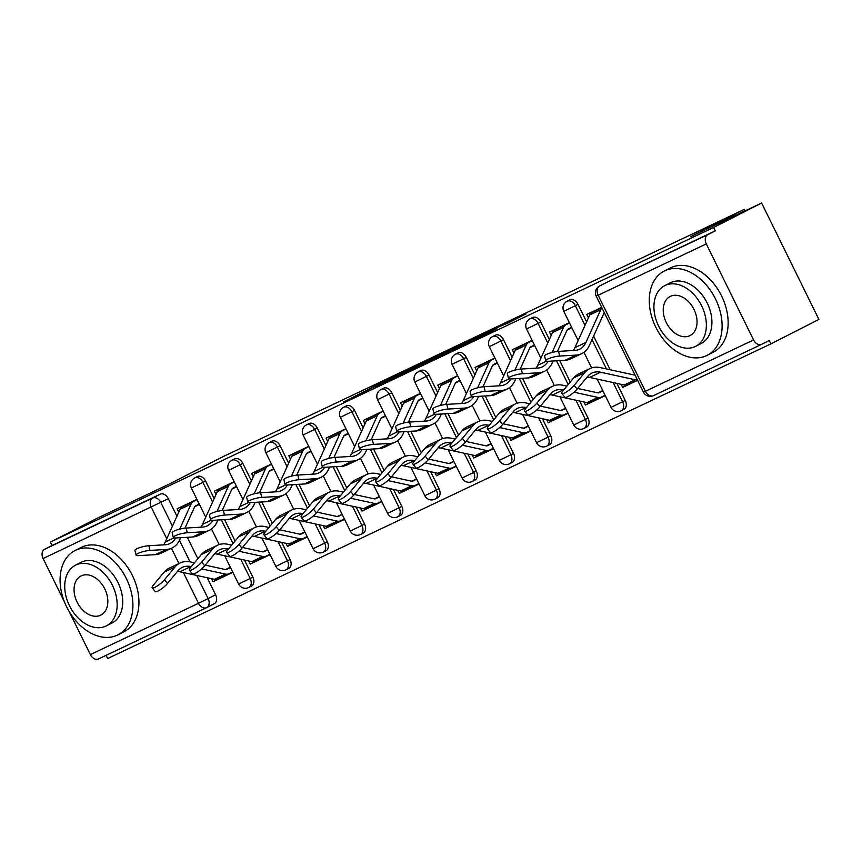 <?xml version="1.0" encoding="UTF-8"?>
<svg xmlns="http://www.w3.org/2000/svg" width="862" height="862" viewBox="0 0 862 862"><rect width="100%" height="100%" fill="white"/><g stroke="black" fill="none" stroke-linecap="round" stroke-linejoin="round"><path stroke-width="1.29" d="M416.745 365.768L387.146 379.84L343.529 402.069L416.745 365.768M508.386 322.819L526.046 313.887L497.428 327.431L449.091 351.987L482.418 336.115L496.9 328.67L458.002 347.601L498.387 327.107L508.386 322.819M50.395 542.101L98.419 517.653L169.555 483.905L223.366 456.504L744.283 209.38L690.473 236.77L761.62 203.023L713.596 227.471L50.395 542.101L52.065 545.495L44.587 549.299L152.736 497.999A7.564 5.28 63 0 1 160.849 502.524L172.454 526.111M452.173 348.981L419.837 364.324L376.22 386.564L409.547 370.692L452.173 348.981M460.987 344.725L489.605 331.17L445.988 353.398L428.479 361.771L447.744 351.911L438.93 356.071L412.241 369.475L461.051 344.843M761.62 203.023L818.9 319.436L770.876 343.884L107.675 658.514L106.112 655.336M713.596 227.471L715.266 230.865L707.788 234.669A7.564 5.409 64.6 0 0 706.301 243.914L753.56 339.962A7.564 5.409 64.6 0 0 761.631 344.347A7.564 5.409 64.6 0 0 761.728 344.294L769.216 340.49L770.876 343.884M52.065 545.495L160.213 494.185A7.564 5.28 63 0 1 168.327 498.71L176.936 516.219M187.313 537.306L197.851 558.705M207.203 577.723L215.586 594.758L208.108 598.573A7.564 5.28 63 0 1 206.772 607.581A7.564 5.28 63 0 1 206.675 607.624A7.564 5.409 64.6 0 1 206.578 607.667A7.564 7.564 0 0 0 206.772 607.581L214.25 603.766A7.564 5.28 -117 0 0 215.586 594.758M206.481 607.721L98.527 658.934A7.564 5.409 -115.4 0 1 98.43 658.977A7.564 5.409 -115.4 0 1 90.359 654.603L69.1 611.395M64.564 602.161L43.1 558.544A7.564 5.409 -115.4 0 1 44.587 549.299M234.184 481.696L214.347 491.114L216.017 494.497M248.741 560.99L250.26 564.082L262.263 557.973M271.433 464.036L251.596 473.443L253.256 476.826M285.979 543.319L287.499 546.411L299.513 540.302M308.671 446.365L288.835 455.772L290.505 459.155M323.218 525.648L324.748 528.74L336.751 522.631M345.921 428.694L326.084 438.101L327.743 441.495M360.467 507.987L361.986 511.08L373.989 504.96M383.159 411.023L363.322 420.44L364.982 423.824M397.705 490.316L399.225 493.409L411.239 487.299M420.397 393.363L400.561 402.769L402.231 406.153M434.944 472.645L436.474 475.738L448.477 469.628M457.647 375.692L437.81 385.098L439.469 388.482M472.193 454.974L473.712 458.067L485.726 451.957M494.885 358.021L475.048 367.427L476.718 370.822M509.431 437.314L510.95 440.407L522.965 434.286M532.123 340.35L512.287 349.767L513.957 353.151M546.68 419.643L548.2 422.736L560.203 416.626M569.373 322.69L549.536 332.096L551.195 335.48M583.919 401.972L585.438 405.065L597.452 398.955M601.719 307.335L586.774 314.425L588.444 317.809M621.157 384.301L622.687 387.394L634.691 381.284M577.993 304.361L575.342 305.708A7.564 5.28 63 0 0 567.131 301.237L569.782 299.879A7.564 5.28 -117 0 1 577.993 304.361L586.602 321.86M593.606 336.083L610.177 369.755M616.869 383.374L625.252 400.41L622.601 401.757A7.564 5.28 63 0 1 621.265 410.765A7.564 5.28 63 0 1 621.168 410.818M540.754 322.032L538.093 323.379A7.564 5.28 63 0 0 529.893 318.908L532.544 317.55A7.564 5.28 -117 0 1 540.754 322.032L549.363 339.531M559.74 360.618L570.267 382.017M579.63 401.035L588.013 418.081L585.363 419.428A7.564 5.28 63 0 1 584.016 428.436A7.564 5.28 63 0 1 583.93 428.479M503.505 339.693L500.854 341.05A7.564 5.28 63 0 0 492.644 336.568L495.305 335.221A7.564 5.28 -117 0 1 503.505 339.693L512.125 357.202M522.501 378.289L533.028 399.688M542.392 418.706L550.775 435.752L548.113 437.099A7.564 5.28 63 0 1 546.777 446.107A7.564 5.28 63 0 1 546.68 446.15M466.267 357.364L463.616 358.721A7.564 5.28 63 0 0 455.405 354.239L458.056 352.892A7.564 5.28 -117 0 1 466.267 357.364L474.876 374.873M485.252 395.96L495.79 417.359M505.143 436.377L513.526 453.412L510.875 454.77A7.564 5.28 63 0 1 509.528 463.778A7.564 5.28 63 0 1 509.442 463.821M429.028 375.035L426.367 376.382A7.564 5.28 63 0 0 418.167 371.91L420.818 370.552A7.564 5.28 -117 0 1 429.028 375.035L437.637 392.533M448.014 413.62L458.541 435.019M467.904 454.048L476.287 471.083L473.637 472.43A7.564 5.28 63 0 1 472.29 481.438A7.564 5.28 63 0 1 472.193 481.492M391.779 392.706L389.128 394.053A7.564 5.28 63 0 0 380.918 389.581L383.579 388.223A7.564 5.28 -117 0 1 391.779 392.706L400.399 410.204M410.775 431.291L421.302 452.69M430.655 471.708L439.049 488.754L436.387 490.101A7.564 5.28 63 0 1 435.051 499.109A7.564 5.28 63 0 1 434.954 499.152M354.541 410.366L351.89 411.724A7.564 5.28 63 0 0 343.679 407.241L346.33 405.894A7.564 5.28 -117 0 1 354.541 410.366L363.15 427.875M373.526 448.962L384.053 470.361M393.417 489.379L401.8 506.425L399.149 507.772A7.564 5.28 63 0 1 397.802 516.78A7.564 5.28 63 0 1 397.716 516.823M317.302 428.037L314.641 429.395A7.564 5.28 63 0 0 306.441 424.912L309.092 423.565A7.564 5.28 -117 0 1 317.302 428.037L325.911 445.546M336.288 466.633L346.815 488.032M356.178 507.05L364.561 524.085L361.911 525.443A7.564 5.28 63 0 1 360.564 534.451A7.564 5.28 63 0 1 360.467 534.494M280.053 445.708L277.402 447.055A7.564 5.28 63 0 0 269.192 442.583L271.842 441.225A7.564 5.28 -117 0 1 280.053 445.708L288.662 463.206M299.039 484.293L309.577 505.692M318.929 524.721L327.312 541.756L324.662 543.103A7.564 5.28 63 0 1 323.325 552.111A7.564 5.28 63 0 1 323.228 552.165M242.815 463.379L240.153 464.726A7.564 5.28 63 0 0 231.953 460.254L234.604 458.896A7.564 5.28 -117 0 1 242.815 463.379L251.424 480.877M261.8 501.964L272.327 523.363M281.691 542.381L290.074 559.427L287.423 560.774A7.564 5.28 63 0 1 286.076 569.782A7.564 5.28 63 0 1 285.99 569.825M205.565 481.039L202.915 482.397A7.564 5.28 63 0 0 194.704 477.914L197.366 476.567A7.564 5.28 -117 0 1 205.565 481.039L214.185 498.548M224.562 519.635L235.089 541.034M244.452 560.052L252.835 577.098L250.174 578.445A7.564 5.28 63 0 1 248.838 587.453A7.564 5.28 63 0 1 248.741 587.496M744.283 209.38L745.027 210.888M196.945 499.367L177.109 508.774L178.779 512.168M211.492 578.661L213.011 581.753L225.025 575.633M622.687 387.394L637.621 380.304M213.011 581.753L232.848 572.336M250.26 564.082L270.097 554.675M287.499 546.411L307.335 537.004M324.748 528.74L344.584 519.333M361.986 511.08L381.823 501.662M399.225 493.409L419.061 484.002M436.474 475.738L456.31 466.331M473.712 458.067L493.549 448.66M510.95 440.407L530.787 430.989M548.2 422.736L568.036 413.329M585.438 405.065L605.275 395.658M230.348 567.25L225.521 569.545M194.726 506.705L199.456 504.464M623.819 409.461A7.564 5.28 -117 0 0 623.916 409.418A7.564 5.28 -117 0 0 625.252 400.41M586.58 427.132A7.564 5.28 -117 0 0 586.677 427.089A7.564 5.28 -117 0 0 588.013 418.081M549.342 444.803A7.564 5.28 -117 0 0 549.428 444.76A7.564 5.28 -117 0 0 550.775 435.752M512.093 462.474A7.564 5.28 -117 0 0 512.19 462.42A7.564 5.28 -117 0 0 513.526 453.412M474.854 480.134A7.564 5.28 -117 0 0 474.94 480.091A7.564 5.28 -117 0 0 476.287 471.083M437.605 497.805A7.564 5.28 -117 0 0 437.702 497.762A7.564 5.28 -117 0 0 439.049 488.754M400.367 515.476A7.564 5.28 -117 0 0 400.464 515.433A7.564 5.28 -117 0 0 401.8 506.425M363.128 533.147A7.564 5.28 -117 0 0 363.214 533.093A7.564 5.28 -117 0 0 364.561 524.085M325.879 550.807A7.564 5.28 -117 0 0 325.976 550.764A7.564 5.28 -117 0 0 327.312 541.756M288.641 568.478A7.564 5.28 -117 0 0 288.738 568.435A7.564 5.28 -117 0 0 290.074 559.427M251.402 586.149A7.564 5.28 -117 0 0 251.488 586.106A7.564 5.28 -117 0 0 252.835 577.098M715.266 230.865L607.117 282.165A7.564 5.28 -117 0 0 607.031 282.219A7.564 5.28 -117 0 0 606.934 282.262M206.858 607.527L214.153 603.82A7.564 5.28 -117 0 0 214.25 603.766M231.975 489.034L236.694 486.793M267.586 549.579L262.759 551.874M269.213 471.363L273.933 469.122M304.836 531.908L299.998 534.203M306.452 453.692L311.182 451.451M342.074 514.248L337.247 516.532M343.701 436.032L348.42 433.791M379.312 496.577L374.485 498.872M380.939 418.361L385.659 416.12M416.561 478.906L411.724 481.201M418.178 400.69L422.908 398.449M453.8 461.235L448.973 463.53M455.427 383.019L460.146 380.778M491.049 443.574L486.211 445.859M492.665 365.359L497.396 363.117M528.287 425.903L523.46 428.198M529.914 347.688L534.634 345.447M565.526 408.232L560.699 410.527M567.153 330.017L571.872 327.775M602.775 390.561L597.937 392.856M423.813 362.471L382.405 383.515L423.813 362.471M464.693 343.302L441.279 354.81L464.92 343.766M191.267 566.646L190.879 566.56A23.457 16.787 64.6 0 0 182.291 567.401A23.457 16.787 64.6 0 0 178.014 570.763L167.465 583.499A8.706 1.918 141.2 0 1 160.364 589.662A8.706 1.918 141.2 0 1 155.192 591.558L152.186 587.819A8.706 1.918 -38.8 0 0 157.358 585.923A8.706 1.918 -38.8 0 0 164.459 579.76L175.008 567.024A28.371 20.3 -115.4 0 1 180.19 562.951A28.371 20.3 -115.4 0 1 190.577 561.949L194.456 562.789M180.19 562.951L169.211 568.166A28.371 20.3 -115.4 0 0 164.028 572.239L153.479 584.975A8.706 1.918 -38.8 0 0 152.186 587.819M225.661 569.556L227.999 568.36M205.275 565.149L225.187 569.491A4.536 3.243 64.6 0 0 226.857 569.329A4.536 3.243 64.6 0 0 226.911 569.297L230.466 567.487M232.632 571.905L229.087 573.704A9.46 6.767 -115.4 0 1 228.958 573.769A9.46 6.767 -115.4 0 1 225.499 574.103L201.643 568.909M228.839 573.823L218.097 578.919A9.46 6.767 -115.4 0 1 217.978 578.984A9.46 6.767 -115.4 0 1 214.519 579.318L179.899 571.775A23.457 16.787 64.6 0 0 177.453 571.441M136.067 555.063L134.925 550.376A8.706 1.692 -13.7 0 1 139.655 547.639A8.706 1.692 -13.7 0 1 148.867 545.721L150.01 550.409A8.706 1.692 166.3 0 0 140.797 552.327A8.706 1.692 166.3 0 0 136.067 555.063A8.706 1.692 166.3 0 0 139.03 555.613L155.375 554.665A28.371 20.3 64.6 0 0 160.968 553.253L171.947 548.038A28.371 20.3 64.6 0 0 179.695 539.817L180.654 537.694M184.974 528.147L194.5 507.115A4.536 3.243 -115.4 0 1 195.685 505.832L199.23 504.022M194.596 500.477L182.528 506.63A9.46 6.767 64.6 0 0 180.072 509.313L165.256 542.015A23.457 16.787 -115.4 0 1 163.597 544.859M197.064 499.604L193.508 501.415A9.46 6.767 64.6 0 0 191.052 504.098L179.705 529.139M175.654 537.974A23.457 16.787 -115.4 0 1 169.836 543.599A23.457 16.787 -115.4 0 1 165.224 544.762L148.867 545.721M150.01 550.409L166.366 549.45A28.371 20.3 64.6 0 0 171.947 548.038M228.505 548.975L228.128 548.889A23.457 16.787 64.6 0 0 219.541 549.73A23.457 16.787 64.6 0 0 215.252 553.092L204.703 565.838A8.706 1.918 141.2 0 1 197.603 571.991A8.706 1.918 141.2 0 1 192.431 573.887L189.424 570.148A8.706 1.918 -38.8 0 0 194.596 568.252A8.706 1.918 -38.8 0 0 201.697 562.099L212.257 549.353A28.371 20.3 -115.4 0 1 217.429 545.29A28.371 20.3 -115.4 0 1 227.816 544.278L231.706 545.118M217.429 545.29L206.449 550.495A28.371 20.3 -115.4 0 0 201.266 554.568L190.717 567.304A8.706 1.918 -38.8 0 0 189.424 570.148M262.91 551.885L265.237 550.689M242.513 547.478L262.436 551.82A4.536 3.243 64.6 0 0 264.095 551.658A4.536 3.243 64.6 0 0 264.149 551.626L267.705 549.816M269.881 554.234L266.326 556.044A9.46 6.767 -115.4 0 1 266.207 556.098A9.46 6.767 -115.4 0 1 262.738 556.443L238.893 551.238M266.078 556.152L255.346 561.248A9.46 6.767 -115.4 0 1 255.217 561.313A9.46 6.767 -115.4 0 1 251.758 561.647L217.149 554.104A23.457 16.787 64.6 0 0 214.692 553.77M265.755 531.304L265.367 531.229A23.457 16.787 64.6 0 0 256.779 532.059A23.457 16.787 64.6 0 0 252.501 535.431L241.953 548.167A8.706 1.918 141.2 0 1 234.852 554.331A8.706 1.918 141.2 0 1 229.68 556.227L226.674 552.488A8.706 1.918 -38.8 0 0 231.846 550.592A8.706 1.918 -38.8 0 0 238.946 544.428L249.495 531.692A28.371 20.3 -115.4 0 1 254.678 527.619A28.371 20.3 -115.4 0 1 265.065 526.607L268.944 527.458M254.678 527.619L243.687 532.835A28.371 20.3 -115.4 0 0 238.515 536.897L227.956 549.633A8.706 1.918 -38.8 0 0 226.674 552.488M300.148 534.214L302.487 533.028M279.762 529.807L299.674 534.149A4.536 3.243 64.6 0 0 301.334 533.987A4.536 3.243 64.6 0 0 301.398 533.955L304.954 532.156M307.12 536.563L303.564 538.373A9.46 6.767 -115.4 0 1 303.446 538.427A9.46 6.767 -115.4 0 1 299.987 538.772L276.131 533.567M303.327 538.491L292.584 543.577A9.46 6.767 -115.4 0 1 292.466 543.642A9.46 6.767 -115.4 0 1 288.996 543.976L254.387 536.433A23.457 16.787 64.6 0 0 251.941 536.099M173.305 537.403L172.174 532.716A8.706 1.692 -13.7 0 1 176.893 529.968A8.706 1.692 -13.7 0 1 186.117 528.05L187.259 532.738A8.706 1.692 166.3 0 0 178.035 534.655A8.706 1.692 166.3 0 0 173.305 537.403A8.706 1.692 166.3 0 0 176.268 537.953L192.625 536.994A28.371 20.3 64.6 0 0 198.206 535.582L209.186 530.378A28.371 20.3 64.6 0 0 216.933 522.156L217.892 520.023M222.213 510.476L231.738 489.444A4.536 3.243 -115.4 0 1 232.923 488.161L236.479 486.351M231.835 482.817L219.767 488.959A9.46 6.767 64.6 0 0 217.31 491.642L202.505 524.344A23.457 16.787 -115.4 0 1 200.835 527.188M234.302 481.944L230.757 483.744A9.46 6.767 64.6 0 0 228.29 486.427L216.955 511.478M212.892 520.303A23.457 16.787 -115.4 0 1 207.074 525.928A23.457 16.787 -115.4 0 1 202.462 527.091L186.117 528.05M187.259 532.738L203.604 531.779A28.371 20.3 64.6 0 0 209.186 530.378M210.554 519.732L209.412 515.045A8.706 1.692 -13.7 0 1 214.142 512.297A8.706 1.692 -13.7 0 1 223.355 510.379L224.497 515.067A8.706 1.692 166.3 0 0 215.274 516.984A8.706 1.692 166.3 0 0 210.554 519.732A8.706 1.692 166.3 0 0 213.517 520.282L229.863 519.323A28.371 20.3 64.6 0 0 235.445 517.911L246.424 512.707A28.371 20.3 64.6 0 0 254.171 504.485L255.141 502.352M259.462 492.816L268.987 471.783A4.536 3.243 -115.4 0 1 270.162 470.49L273.717 468.68M269.084 465.146L257.016 471.288A9.46 6.767 64.6 0 0 254.549 473.971L239.744 506.673A23.457 16.787 -115.4 0 1 238.084 509.517M271.552 464.273L267.996 466.083A9.46 6.767 64.6 0 0 265.539 468.766L254.193 493.807M250.142 502.632A23.457 16.787 -115.4 0 1 244.323 508.257A23.457 16.787 -115.4 0 1 239.711 509.431L223.355 510.379M224.497 515.067L240.843 514.118A28.371 20.3 64.6 0 0 246.424 512.707M117.372 635.132A47.291 33.025 -117 0 0 117.954 634.841A47.291 33.025 -117 0 0 126.132 578.133A47.291 33.025 -117 0 0 75.619 550.279A47.291 33.025 -117 0 0 75.037 550.559A47.291 33.025 -117 0 0 66.859 607.279A47.291 33.025 -117 0 0 117.372 635.132M117.954 634.841L123.977 631.771A47.291 33.025 -117 0 0 132.166 575.062A47.291 33.025 -117 0 0 81.653 547.208A47.291 33.025 -117 0 0 81.071 547.489L75.037 550.559M75.5 565.192L81.05 562.358A34.049 23.78 63 0 1 81.47 562.153A34.049 23.78 63 0 1 117.835 582.216A34.049 23.78 63 0 1 111.941 623.043L106.392 625.866A34.049 23.78 -117 0 0 112.286 585.039A34.049 23.78 -117 0 0 75.921 564.987A34.049 23.78 -117 0 0 75.5 565.192A34.049 23.78 -117 0 0 69.606 606.018A34.049 23.78 -117 0 0 105.972 626.071A34.049 23.78 -117 0 0 106.392 625.866M81.265 575.848A21.938 15.322 -117 0 0 80.996 575.978A21.938 15.322 -117 0 0 77.192 602.29A21.938 15.322 -117 0 0 100.628 615.209A21.938 15.322 -117 0 0 100.897 615.08A21.938 15.322 -117 0 0 104.701 588.768A21.938 15.322 -117 0 0 81.265 575.848M706.571 355.607A47.291 33.025 -117 0 0 707.142 355.327A47.291 33.025 -117 0 0 715.331 298.608A47.291 33.025 -117 0 0 664.817 270.754A47.291 33.025 -117 0 0 664.236 271.045A47.291 33.025 -117 0 0 656.057 327.754A47.291 33.025 -117 0 0 706.571 355.607M707.142 355.327L713.176 352.256A47.291 33.025 -117 0 0 721.365 295.537A47.291 33.025 -117 0 0 670.851 267.683A47.291 33.025 -117 0 0 670.27 267.974L664.236 271.045M664.699 285.667L670.248 282.844A34.049 23.78 63 0 1 670.658 282.639A34.049 23.78 63 0 1 707.034 302.691A34.049 23.78 63 0 1 701.14 343.518L695.591 346.352A34.049 23.78 -117 0 0 701.474 305.514A34.049 23.78 -117 0 0 665.108 285.462A34.049 23.78 -117 0 0 664.699 285.667A34.049 23.78 -117 0 0 658.805 326.493A34.049 23.78 -117 0 0 695.171 346.556A34.049 23.78 -117 0 0 695.591 346.352M670.453 296.323A21.938 15.322 -117 0 0 670.183 296.453A21.938 15.322 -117 0 0 666.391 322.765A21.938 15.322 -117 0 0 689.826 335.695A21.938 15.322 -117 0 0 690.096 335.566A21.938 15.322 -117 0 0 693.888 309.242A21.938 15.322 -117 0 0 670.453 296.323M302.993 513.644L302.616 513.558A23.457 16.787 64.6 0 0 294.028 514.398A23.457 16.787 64.6 0 0 289.74 517.76L279.191 530.496A8.706 1.918 141.2 0 1 272.09 536.66A8.706 1.918 141.2 0 1 266.918 538.556L263.912 534.817A8.706 1.918 -38.8 0 0 269.084 532.921A8.706 1.918 -38.8 0 0 276.185 526.757L286.734 514.021A28.371 20.3 -115.4 0 1 291.916 509.948A28.371 20.3 -115.4 0 1 302.303 508.936L306.182 509.787M291.916 509.948L280.937 515.164A28.371 20.3 -115.4 0 0 275.754 519.226L265.205 531.973A8.706 1.918 -38.8 0 0 263.912 534.817M337.387 516.543L339.725 515.357M317 512.147L336.913 516.478A4.536 3.243 64.6 0 0 338.583 516.316A4.536 3.243 64.6 0 0 338.637 516.295L342.192 514.485M344.358 518.892L340.813 520.702A9.46 6.767 -115.4 0 1 340.684 520.767A9.46 6.767 -115.4 0 1 337.225 521.101L313.369 515.907M340.565 520.82L329.823 525.917A9.46 6.767 -115.4 0 1 329.704 525.971A9.46 6.767 -115.4 0 1 326.245 526.316L291.625 518.773A23.457 16.787 64.6 0 0 289.179 518.439M340.231 495.973L339.854 495.887A23.457 16.787 64.6 0 0 331.267 496.727A23.457 16.787 64.6 0 0 326.989 500.089L316.429 512.825A8.706 1.918 141.2 0 1 309.329 518.989A8.706 1.918 141.2 0 1 304.157 520.885L301.161 517.146A8.706 1.918 -38.8 0 0 306.322 515.25A8.706 1.918 -38.8 0 0 313.423 509.086L323.983 496.35A28.371 20.3 -115.4 0 1 329.155 492.277A28.371 20.3 -115.4 0 1 339.542 491.275L343.432 492.116M329.155 492.277L318.175 497.493A28.371 20.3 -115.4 0 0 312.992 501.565L302.443 514.302A8.706 1.918 -38.8 0 0 301.161 517.146M374.636 498.882L376.963 497.686M354.25 494.476L374.162 498.818A4.536 3.243 64.6 0 0 375.821 498.656A4.536 3.243 64.6 0 0 375.886 498.624L379.431 496.814M381.607 501.231L378.052 503.031A9.46 6.767 -115.4 0 1 377.933 503.096A9.46 6.767 -115.4 0 1 374.464 503.43L350.618 498.236M377.804 503.149L367.072 508.246A9.46 6.767 -115.4 0 1 366.953 508.311A9.46 6.767 -115.4 0 1 363.484 508.645L328.875 501.102A23.457 16.787 64.6 0 0 326.429 500.768M377.481 478.302L377.093 478.216A23.457 16.787 64.6 0 0 368.505 479.056A23.457 16.787 64.6 0 0 364.227 482.418L353.679 495.165A8.706 1.918 141.2 0 1 346.578 501.318A8.706 1.918 141.2 0 1 341.406 503.214L338.4 499.475A8.706 1.918 -38.8 0 0 343.572 497.579A8.706 1.918 -38.8 0 0 350.672 491.426L361.221 478.679A28.371 20.3 -115.4 0 1 366.404 474.617A28.371 20.3 -115.4 0 1 376.791 473.604L380.67 474.445M366.404 474.617L355.413 479.822A28.371 20.3 -115.4 0 0 350.241 483.894L339.693 496.631A8.706 1.918 -38.8 0 0 338.4 499.475M411.874 481.212L414.213 480.015M391.488 476.805L411.4 481.147A4.536 3.243 64.6 0 0 413.07 480.985A4.536 3.243 64.6 0 0 413.124 480.953L416.68 479.143M418.846 483.56L415.29 485.371A9.46 6.767 -115.4 0 1 415.172 485.425A9.46 6.767 -115.4 0 1 411.713 485.769L387.857 480.565M415.053 485.478L404.31 490.575A9.46 6.767 -115.4 0 1 404.192 490.64A9.46 6.767 -115.4 0 1 400.733 490.974L366.113 483.431A23.457 16.787 64.6 0 0 363.667 483.097M247.793 502.061L246.651 497.374A8.706 1.692 -13.7 0 1 251.381 494.626A8.706 1.692 -13.7 0 1 260.604 492.719L261.736 497.406A8.706 1.692 166.3 0 0 252.523 499.313A8.706 1.692 166.3 0 0 247.793 502.061A8.706 1.692 166.3 0 0 250.756 502.611L267.112 501.652A28.371 20.3 64.6 0 0 272.694 500.251L283.673 495.036A28.371 20.3 64.6 0 0 291.421 486.814L292.38 484.692M296.7 475.145L306.225 454.112A4.536 3.243 -115.4 0 1 307.411 452.819L310.966 451.02M306.322 447.475L294.254 453.617A9.46 6.767 64.6 0 0 291.798 456.3L276.982 489.002A23.457 16.787 -115.4 0 1 275.323 491.857M308.79 446.602L305.234 448.412A9.46 6.767 64.6 0 0 302.777 451.095L291.431 476.136M287.38 484.972A23.457 16.787 -115.4 0 1 281.562 490.597A23.457 16.787 -115.4 0 1 276.95 491.76L260.604 492.719M261.736 497.406L278.092 496.447A28.371 20.3 64.6 0 0 283.673 495.036M285.042 484.39L283.9 479.703A8.706 1.692 -13.7 0 1 288.619 476.966A8.706 1.692 -13.7 0 1 297.843 475.048L298.985 479.735A8.706 1.692 166.3 0 0 289.761 481.653A8.706 1.692 166.3 0 0 285.042 484.39A8.706 1.692 166.3 0 0 288.005 484.94L304.351 483.991A28.371 20.3 64.6 0 0 309.932 482.58L320.912 477.365A28.371 20.3 64.6 0 0 328.659 469.143L329.629 467.021M333.95 457.474L343.475 436.441A4.536 3.243 -115.4 0 1 344.649 435.159L348.205 433.349M343.572 429.804L331.493 435.957A9.46 6.767 64.6 0 0 329.036 438.639L314.231 471.342A23.457 16.787 -115.4 0 1 312.561 474.186M346.028 428.931L342.483 430.741A9.46 6.767 64.6 0 0 340.016 433.424L328.681 458.465M324.618 467.301A23.457 16.787 -115.4 0 1 318.811 472.926A23.457 16.787 -115.4 0 1 314.188 474.089L297.843 475.048M298.985 479.735L315.33 478.776A28.371 20.3 64.6 0 0 320.912 477.365M322.28 466.73L321.138 462.043A8.706 1.692 -13.7 0 1 325.868 459.295A8.706 1.692 -13.7 0 1 335.081 457.377L336.223 462.064A8.706 1.692 166.3 0 0 327.01 463.982A8.706 1.692 166.3 0 0 322.28 466.73A8.706 1.692 166.3 0 0 325.243 467.279L341.589 466.32A28.371 20.3 64.6 0 0 347.17 464.909L358.161 459.705A28.371 20.3 64.6 0 0 365.908 451.483L366.867 449.35M371.188 439.803L380.713 418.77A4.536 3.243 -115.4 0 1 381.898 417.488L385.443 415.678M380.81 412.144L368.742 418.285A9.46 6.767 64.6 0 0 366.275 420.968L351.47 453.671A23.457 16.787 -115.4 0 1 349.81 456.515M383.278 411.271L379.722 413.07A9.46 6.767 64.6 0 0 377.265 415.753L365.919 440.805M361.868 449.63A23.457 16.787 -115.4 0 1 356.049 455.255A23.457 16.787 -115.4 0 1 351.437 456.418L335.081 457.377M336.223 462.064L352.569 461.105A28.371 20.3 64.6 0 0 358.161 459.705M414.719 460.631L414.342 460.556A23.457 16.787 64.6 0 0 405.754 461.385A23.457 16.787 64.6 0 0 401.466 464.758L390.917 477.494A8.706 1.918 141.2 0 1 383.816 483.657A8.706 1.918 141.2 0 1 378.644 485.554L375.638 481.815A8.706 1.918 -38.8 0 0 380.81 479.918A8.706 1.918 -38.8 0 0 387.911 473.755L398.459 461.019A28.371 20.3 -115.4 0 1 403.642 456.946A28.371 20.3 -115.4 0 1 414.029 455.933L417.908 456.785M403.642 456.946L392.663 462.151A28.371 20.3 -115.4 0 0 387.48 466.223L376.931 478.96A8.706 1.918 -38.8 0 0 375.638 481.815M449.113 463.54L451.451 462.355M428.726 459.134L448.649 463.476A4.536 3.243 64.6 0 0 450.309 463.314A4.536 3.243 64.6 0 0 450.363 463.282L453.918 461.482M456.095 465.889L452.539 467.7A9.46 6.767 -115.4 0 1 452.421 467.754A9.46 6.767 -115.4 0 1 448.951 468.098L425.106 462.894M452.291 467.818L441.559 472.904A9.46 6.767 -115.4 0 1 441.43 472.969A9.46 6.767 -115.4 0 1 437.971 473.303L403.362 465.76A23.457 16.787 64.6 0 0 400.905 465.426M359.519 449.059L358.376 444.372A8.706 1.692 -13.7 0 1 363.107 441.624A8.706 1.692 -13.7 0 1 372.33 439.706L373.472 444.393A8.706 1.692 166.3 0 0 364.249 446.311A8.706 1.692 166.3 0 0 359.519 449.059A8.706 1.692 166.3 0 0 362.482 449.608L378.838 448.649A28.371 20.3 64.6 0 0 384.42 447.238L395.399 442.034A28.371 20.3 64.6 0 0 403.147 433.812L404.106 431.679M408.426 422.143L417.951 401.11A4.536 3.243 -115.4 0 1 419.137 399.817L422.692 398.007M418.048 394.473L405.98 400.614A9.46 6.767 64.6 0 0 403.524 403.297L388.708 436A23.457 16.787 -115.4 0 1 387.049 438.844M420.516 393.6L416.96 395.41A9.46 6.767 64.6 0 0 414.503 398.093L403.168 423.134M399.106 431.959A23.457 16.787 -115.4 0 1 393.287 437.584A23.457 16.787 -115.4 0 1 388.676 438.758L372.33 439.706M373.472 444.393L389.818 443.445A28.371 20.3 64.6 0 0 395.399 442.034M451.957 442.971L451.58 442.885A23.457 16.787 64.6 0 0 442.993 443.725A23.457 16.787 64.6 0 0 438.715 447.087L428.155 459.823A8.706 1.918 141.2 0 1 421.055 465.986A8.706 1.918 141.2 0 1 415.893 467.883L412.887 464.144A8.706 1.918 -38.8 0 0 418.048 462.247A8.706 1.918 -38.8 0 0 425.16 456.084L435.709 443.348A28.371 20.3 -115.4 0 1 440.881 439.275A28.371 20.3 -115.4 0 1 451.279 438.262L455.158 439.114M440.881 439.275L429.901 444.49A28.371 20.3 -115.4 0 0 424.729 448.552L414.169 461.299A8.706 1.918 -38.8 0 0 412.887 464.144M486.362 445.869L488.7 444.684M465.976 441.473L485.888 445.805A4.536 3.243 64.6 0 0 487.547 445.643A4.536 3.243 64.6 0 0 487.612 445.622L491.157 443.811M493.333 448.218L489.778 450.029A9.46 6.767 -115.4 0 1 489.659 450.093A9.46 6.767 -115.4 0 1 486.19 450.427L462.344 445.234M489.53 450.147L478.798 455.244A9.46 6.767 -115.4 0 1 478.679 455.298A9.46 6.767 -115.4 0 1 475.21 455.642L440.601 448.1A23.457 16.787 64.6 0 0 438.155 447.766M396.768 431.388L395.626 426.701A8.706 1.692 -13.7 0 1 400.356 423.953A8.706 1.692 -13.7 0 1 409.569 422.046L410.711 426.733A8.706 1.692 166.3 0 0 401.487 428.64A8.706 1.692 166.3 0 0 396.768 431.388A8.706 1.692 166.3 0 0 399.731 431.937L416.077 430.978A28.371 20.3 64.6 0 0 421.658 429.578L432.638 424.363A28.371 20.3 64.6 0 0 440.385 416.141L441.355 414.019M445.676 404.472L455.201 383.439A4.536 3.243 -115.4 0 1 456.375 382.146L459.931 380.347M455.298 376.802L443.23 382.943A9.46 6.767 64.6 0 0 440.762 385.626L425.957 418.329A23.457 16.787 -115.4 0 1 424.287 421.184M457.765 375.929L454.209 377.739A9.46 6.767 64.6 0 0 451.742 380.422L440.407 405.463M436.355 414.299A23.457 16.787 -115.4 0 1 430.537 419.923A23.457 16.787 -115.4 0 1 425.914 421.087L409.569 422.046M410.711 426.733L427.056 425.774A28.371 20.3 64.6 0 0 432.638 424.363M489.207 425.3L488.819 425.214A23.457 16.787 64.6 0 0 480.231 426.054A23.457 16.787 64.6 0 0 475.953 429.416L465.405 442.152A8.706 1.918 141.2 0 1 458.304 448.315A8.706 1.918 141.2 0 1 453.132 450.212L450.126 446.473A8.706 1.918 -38.8 0 0 455.298 444.577A8.706 1.918 -38.8 0 0 462.398 438.413L472.947 425.677A28.371 20.3 -115.4 0 1 478.13 421.604A28.371 20.3 -115.4 0 1 488.517 420.602L492.396 421.443M478.13 421.604L467.15 426.819A28.371 20.3 -115.4 0 0 461.967 430.892L451.419 443.628A8.706 1.918 -38.8 0 0 450.126 446.473M523.6 428.209L525.939 427.013M503.214 423.802L523.126 428.145A4.536 3.243 64.6 0 0 524.796 427.983A4.536 3.243 64.6 0 0 524.85 427.951L528.406 426.14M530.572 430.558L527.027 432.358A9.46 6.767 -115.4 0 1 526.897 432.422A9.46 6.767 -115.4 0 1 523.439 432.756L499.583 427.563M526.779 432.476L516.036 437.573A9.46 6.767 -115.4 0 1 515.918 437.637A9.46 6.767 -115.4 0 1 512.459 437.971L477.839 430.429A23.457 16.787 64.6 0 0 475.393 430.095M434.006 413.717L432.864 409.03A8.706 1.692 -13.7 0 1 437.594 406.293A8.706 1.692 -13.7 0 1 446.807 404.375L447.949 409.062A8.706 1.692 166.3 0 0 438.736 410.98A8.706 1.692 166.3 0 0 434.006 413.717A8.706 1.692 166.3 0 0 436.969 414.266L453.315 413.318A28.371 20.3 64.6 0 0 458.907 411.907L469.887 406.692A28.371 20.3 64.6 0 0 477.634 398.47L478.593 396.348M482.914 386.801L492.439 365.768A4.536 3.243 -115.4 0 1 493.624 364.486L497.169 362.676M492.536 359.131L480.468 365.283A9.46 6.767 64.6 0 0 478.011 367.966L463.196 400.668A23.457 16.787 -115.4 0 1 461.536 403.513M495.003 358.258L491.448 360.068A9.46 6.767 64.6 0 0 488.991 362.751L477.645 387.792M473.594 396.628A23.457 16.787 -115.4 0 1 467.775 402.252A23.457 16.787 -115.4 0 1 463.163 403.416L446.807 404.375M447.949 409.062L464.306 408.103A28.371 20.3 64.6 0 0 469.887 406.692M526.445 407.629L526.068 407.543A23.457 16.787 64.6 0 0 517.48 408.383A23.457 16.787 64.6 0 0 513.202 411.745L502.643 424.492A8.706 1.918 141.2 0 1 495.542 430.644A8.706 1.918 141.2 0 1 490.37 432.541L487.364 428.802A8.706 1.918 -38.8 0 0 492.536 426.905A8.706 1.918 -38.8 0 0 499.637 420.753L510.196 408.006A28.371 20.3 -115.4 0 1 515.368 403.944A28.371 20.3 -115.4 0 1 525.755 402.931L529.645 403.772M515.368 403.944L504.389 409.148A28.371 20.3 -115.4 0 0 499.206 413.221L488.657 425.957A8.706 1.918 -38.8 0 0 487.364 428.802M560.85 410.538L563.177 409.342M540.452 406.131L560.375 410.474A4.536 3.243 64.6 0 0 562.035 410.312A4.536 3.243 64.6 0 0 562.089 410.28L565.644 408.469M567.821 412.887L564.265 414.697A9.46 6.767 -115.4 0 1 564.147 414.751A9.46 6.767 -115.4 0 1 560.677 415.096L536.832 409.892M564.017 414.805L553.285 419.902A9.46 6.767 -115.4 0 1 553.156 419.966A9.46 6.767 -115.4 0 1 549.697 420.3L515.088 412.758A23.457 16.787 64.6 0 0 512.631 412.424M471.245 396.057L470.113 391.37A8.706 1.692 -13.7 0 1 474.833 388.622A8.706 1.692 -13.7 0 1 484.056 386.704L485.198 391.391A8.706 1.692 166.3 0 0 475.975 393.309A8.706 1.692 166.3 0 0 471.245 396.057A8.706 1.692 166.3 0 0 474.208 396.606L490.564 395.647A28.371 20.3 64.6 0 0 496.146 394.236L507.125 389.031A28.371 20.3 64.6 0 0 514.873 380.81L515.832 378.677M520.163 369.13L529.677 348.097A4.536 3.243 -115.4 0 1 530.863 346.815L534.418 345.005M529.774 341.471L517.706 347.612A9.46 6.767 64.6 0 0 515.25 350.295L500.445 382.997A23.457 16.787 -115.4 0 1 498.775 385.842M532.242 340.598L528.697 342.397A9.46 6.767 64.6 0 0 526.229 345.08L514.894 370.132M510.832 378.957A23.457 16.787 -115.4 0 1 505.013 384.581A23.457 16.787 -115.4 0 1 500.402 385.745L484.056 386.704M485.198 391.391L501.544 390.432A28.371 20.3 64.6 0 0 507.125 389.031M563.694 389.958L563.306 389.883A23.457 16.787 64.6 0 0 554.719 390.712A23.457 16.787 64.6 0 0 550.441 394.085L539.892 406.821A8.706 1.918 141.2 0 1 532.791 412.984A8.706 1.918 141.2 0 1 527.619 414.881L524.613 411.142A8.706 1.918 -38.8 0 0 529.785 409.245A8.706 1.918 -38.8 0 0 536.886 403.082L547.435 390.346A28.371 20.3 -115.4 0 1 552.617 386.273A28.371 20.3 -115.4 0 1 563.005 385.26L566.884 386.111M552.617 386.273L541.627 391.477A28.371 20.3 -115.4 0 0 536.455 395.55L525.895 408.286A8.706 1.918 -38.8 0 0 524.613 411.142M598.088 392.867L600.426 391.682M577.702 388.46L597.614 392.803A4.536 3.243 64.6 0 0 599.273 392.641A4.536 3.243 64.6 0 0 599.338 392.609L602.894 390.809M605.059 395.216L601.504 397.026A9.46 6.767 -115.4 0 1 601.385 397.08A9.46 6.767 -115.4 0 1 597.926 397.425L574.07 392.221M601.267 397.145L590.524 402.231A9.46 6.767 -115.4 0 1 590.405 402.295A9.46 6.767 -115.4 0 1 586.936 402.629L552.327 395.087A23.457 16.787 64.6 0 0 549.881 394.753M508.494 378.386L507.352 373.699A8.706 1.692 -13.7 0 1 512.082 370.951A8.706 1.692 -13.7 0 1 521.294 369.033L522.437 373.72A8.706 1.692 166.3 0 0 513.213 375.638A8.706 1.692 166.3 0 0 508.494 378.386A8.706 1.692 166.3 0 0 511.457 378.935L527.803 377.976A28.371 20.3 64.6 0 0 533.384 376.565L544.364 371.36A28.371 20.3 64.6 0 0 552.111 363.139L553.081 361.006M557.402 351.47L566.927 330.437A4.536 3.243 -115.4 0 1 568.101 329.144L571.657 327.334M567.024 323.8L554.956 329.941A9.46 6.767 64.6 0 0 552.488 332.624L537.683 365.326A23.457 16.787 -115.4 0 1 536.024 368.171M569.491 322.927L565.935 324.737A9.46 6.767 64.6 0 0 563.479 327.409L552.133 352.461M548.081 361.286A23.457 16.787 -115.4 0 1 542.263 366.91A23.457 16.787 -115.4 0 1 537.651 368.085L521.294 369.033M522.437 373.72L538.782 372.772A28.371 20.3 64.6 0 0 544.364 371.36M637.384 379.819A9.46 6.767 -115.4 0 1 635.165 379.754L600.555 372.212A23.457 16.787 64.6 0 0 591.968 373.052A23.457 16.787 64.6 0 0 587.679 376.414L577.131 389.15A8.706 1.918 141.2 0 1 570.03 395.313A8.706 1.918 141.2 0 1 564.858 397.21L561.852 393.471A8.706 1.918 -38.8 0 0 567.024 391.574A8.706 1.918 -38.8 0 0 574.124 385.411L584.673 372.675A28.371 20.3 -115.4 0 1 589.856 368.602A28.371 20.3 -115.4 0 1 600.243 367.589L634.852 375.132A4.536 3.243 64.6 0 0 635.1 375.175M589.856 368.602L578.876 373.817A28.371 20.3 -115.4 0 0 573.693 377.879L563.145 390.626A8.706 1.918 -38.8 0 0 561.852 393.471M627.644 384.624L627.762 384.571A9.46 6.767 -115.4 0 1 627.644 384.624A9.46 6.767 -115.4 0 1 624.185 384.969L589.565 377.416A23.457 16.787 64.6 0 0 587.119 377.093M545.732 360.715L544.59 356.028A8.706 1.692 -13.7 0 1 549.32 353.28A8.706 1.692 -13.7 0 1 558.544 351.373L559.675 356.06A8.706 1.692 166.3 0 0 550.462 357.967A8.706 1.692 166.3 0 0 545.732 360.715A8.706 1.692 166.3 0 0 548.695 361.264L565.052 360.305A28.371 20.3 64.6 0 0 570.633 358.904L581.613 353.689A28.371 20.3 64.6 0 0 589.36 345.468L604.165 312.766A4.536 3.243 -115.4 0 1 604.284 312.54M601.751 307.411L592.194 312.27A9.46 6.767 64.6 0 0 589.737 314.953L574.922 347.655A23.457 16.787 -115.4 0 1 573.262 350.511M601.999 307.906A9.46 6.767 64.6 0 0 600.717 309.749L585.912 342.451A23.457 16.787 -115.4 0 1 579.501 349.25A23.457 16.787 -115.4 0 1 574.889 350.414L558.544 351.373M559.675 356.06L576.031 355.101A28.371 20.3 64.6 0 0 581.613 353.689M706.301 243.914L598.153 295.224L645.422 391.273L753.56 339.962M168.327 498.71L43.1 558.544M179.447 540.334L190.028 561.83M196.73 575.439L208.108 598.573L198.508 603.292L183.369 572.53M178.951 563.543L171.441 548.286M166.743 538.739L151.249 507.244A7.564 5.409 -115.4 0 1 152.736 497.999L160.213 494.185M90.359 654.603L198.508 603.292A7.564 5.409 64.6 0 0 206.578 607.667L98.43 658.977M567.131 301.237A7.564 7.564 0 0 0 563.78 311.322L575.342 305.708L585.018 325.373M592.011 339.596L606.46 368.947M613.151 382.556L622.601 401.757L611.039 407.37A7.564 7.564 0 0 0 621.265 410.765L623.916 409.418M529.893 318.908A7.564 7.564 0 0 0 526.531 328.982L538.093 323.379L547.769 343.044M556.518 360.812L568.187 384.527M575.913 400.227L585.363 419.428L573.801 425.031A7.564 7.564 0 0 0 584.016 428.436L586.677 427.089M492.644 336.568A7.564 7.564 0 0 0 489.293 346.653L500.854 341.05L510.53 360.715M519.269 378.472L530.949 402.198M538.675 417.898L548.113 437.099L536.552 442.702A7.564 7.564 0 0 0 546.777 446.107L549.428 444.76M455.405 354.239A7.564 7.564 0 0 0 452.054 364.324L463.616 358.721L473.292 378.386M482.03 396.143L493.7 419.869M501.425 435.569L510.875 454.77L499.313 460.373A7.564 7.564 0 0 0 509.528 463.778L512.19 462.42M418.167 371.91A7.564 7.564 0 0 0 414.805 381.995L426.367 376.382L436.043 396.046M444.792 413.814L456.461 437.54M464.187 453.24L473.637 472.43L462.064 478.044A7.564 7.564 0 0 0 472.29 481.438L474.94 480.091M380.918 389.581A7.564 7.564 0 0 0 377.567 399.656L389.128 394.053L398.804 413.717M407.543 431.485L419.223 455.201M426.938 470.9L436.387 490.101L424.826 495.704A7.564 7.564 0 0 0 435.051 499.109L437.702 497.762M343.679 407.241A7.564 7.564 0 0 0 340.318 417.327L351.89 411.724L361.566 431.388M370.304 449.145L381.974 472.872M389.699 488.571L399.149 507.772L387.588 513.375A7.564 7.564 0 0 0 397.802 516.78L400.464 515.433M306.441 424.912A7.564 7.564 0 0 0 303.079 434.998L314.641 429.395L324.317 449.059M333.055 466.816L344.735 490.543M352.461 506.242L361.911 525.443L350.338 531.046A7.564 7.564 0 0 0 360.564 534.451L363.214 533.093M269.192 442.583A7.564 7.564 0 0 0 265.841 452.669L277.402 447.055L287.078 466.719M295.817 484.487L307.486 508.214M315.212 523.913L324.662 543.103L313.1 548.717A7.564 7.564 0 0 0 323.325 552.111L325.976 550.764M231.953 460.254A7.564 7.564 0 0 0 228.592 470.329L240.153 464.726L249.829 484.39M258.578 502.158L270.248 525.874M277.973 541.573L287.423 560.774L275.862 566.377A7.564 7.564 0 0 0 286.076 569.782L288.738 568.435M194.704 477.914A7.564 7.564 0 0 0 191.353 488L202.915 482.397L212.591 502.061M221.329 519.818L233.009 543.545M240.735 559.244L250.174 578.445L238.612 584.048A7.564 7.564 0 0 0 248.838 587.453L251.488 586.106M607.117 282.165L707.788 234.669M607.031 282.219L599.553 286.022A7.564 5.28 63 0 1 599.64 285.979A7.564 5.409 -115.4 0 0 598.153 295.224L596.192 296.108L643.451 392.156A7.564 7.564 0 0 0 653.482 395.647A7.564 5.409 64.6 0 0 653.579 395.604L761.534 344.391M761.631 344.347L653.482 395.647A7.564 5.409 64.6 0 1 645.422 391.273L643.451 392.156M387.469 380.487L387.146 379.84M164.459 579.76L167.465 583.499M214.519 579.318L225.499 574.103M179.899 571.775L190.879 566.56M164.028 572.239L175.008 567.024M193.508 501.415L182.528 506.63M191.052 504.098L180.072 509.313M174.027 537.856L165.256 542.015M166.366 549.45L155.375 554.665M201.697 562.099L204.703 565.838M251.758 561.647L262.738 556.443M217.149 554.104L228.128 548.889M201.266 554.568L212.257 549.353M238.946 544.428L241.953 548.167M288.996 543.976L299.987 538.772M254.387 536.433L265.367 531.229M238.515 536.897L249.495 531.692M230.757 483.744L219.767 488.959M228.29 486.427L217.31 491.642M211.265 520.185L202.505 524.344M203.604 531.779L192.625 536.994M267.996 466.083L257.016 471.288M265.539 468.766L254.549 473.971M248.504 502.514L239.744 506.673M240.843 514.118L229.863 519.323M276.185 526.757L279.191 530.496M326.245 526.316L337.225 521.101M291.625 518.773L302.616 513.558M275.754 519.226L286.734 514.021M313.423 509.086L316.429 512.825M363.484 508.645L374.464 503.43M328.875 501.102L339.854 495.887M312.992 501.565L323.983 496.35M350.672 491.426L353.679 495.165M400.733 490.974L411.713 485.769M366.113 483.431L377.093 478.216M350.241 483.894L361.221 478.679M305.234 448.412L294.254 453.617M302.777 451.095L291.798 456.3M285.753 484.853L276.982 489.002M278.092 496.447L267.112 501.652M342.483 430.741L331.493 435.957M340.016 433.424L329.036 438.639M322.991 467.182L314.231 471.342M315.33 478.776L304.351 483.991M379.722 413.07L368.742 418.285M377.265 415.753L366.275 420.968M360.23 449.511L351.47 453.671M352.569 461.105L341.589 466.32M387.911 473.755L390.917 477.494M437.971 473.303L448.951 468.098M403.362 465.76L414.342 460.556M387.48 466.223L398.459 461.019M416.96 395.41L405.98 400.614M414.503 398.093L403.524 403.297M397.479 431.84L388.708 436M389.818 443.445L378.838 448.649M425.16 456.084L428.155 459.823M475.21 455.642L486.19 450.427M440.601 448.1L451.58 442.885M424.729 448.552L435.709 443.348M454.209 377.739L443.23 382.943M451.742 380.422L440.762 385.626M434.717 414.18L425.957 418.329M427.056 425.774L416.077 430.978M462.398 438.413L465.405 442.152M512.459 437.971L523.439 432.756M477.839 430.429L488.819 425.214M461.967 430.892L472.947 425.677M491.448 360.068L480.468 365.283M488.991 362.751L478.011 367.966M471.967 396.509L463.196 400.668M464.306 408.103L453.315 413.318M499.637 420.753L502.643 424.492M549.697 420.3L560.677 415.096M515.088 412.758L526.068 407.543M499.206 413.221L510.196 408.006M528.697 342.397L517.706 347.612M526.229 345.08L515.25 350.295M509.205 378.838L500.445 382.997M501.544 390.432L490.564 395.647M536.886 403.082L539.892 406.821M586.936 402.629L597.926 397.425M552.327 395.087L563.306 389.883M536.455 395.55L547.435 390.346M565.935 324.737L554.956 329.941M563.479 327.409L552.488 332.624M546.443 361.167L537.683 365.326M538.782 372.772L527.803 377.976M574.124 385.411L577.131 389.15M624.185 384.969L635.165 379.754M589.565 377.416L600.555 372.212M573.693 377.879L584.673 372.675M601.891 307.68L592.194 312.27M600.717 309.749L589.737 314.953M585.912 342.451L574.922 347.655M576.031 355.101L565.052 360.305M238.612 584.048L224.691 555.753M219.196 544.59L211.524 528.988M205.727 517.211L191.353 488M275.862 566.377L261.929 538.082M256.434 526.919L248.762 511.317M242.965 499.551L228.592 470.329M313.1 548.717L299.168 520.411M293.683 509.248L286.001 493.646M280.215 481.88L265.841 452.669M350.338 531.046L336.417 502.74M330.922 491.577L323.25 475.986M317.453 464.209L303.079 434.998M387.588 513.375L373.655 485.08M368.171 473.917L360.488 458.315M354.702 446.538L340.318 417.327M424.826 495.704L410.905 467.409M405.409 456.246L397.727 440.644M391.941 428.877L377.567 399.656M462.064 478.044L448.143 449.738M442.648 438.575L434.976 422.973M429.179 411.206L414.805 381.995M499.313 460.373L485.381 432.067M479.897 420.904L472.214 405.312M466.428 393.535L452.054 364.324M536.552 442.702L522.631 414.406M517.135 403.244L509.464 387.641M503.667 375.864L489.293 346.653M573.801 425.031L559.869 396.735M554.374 385.573L546.702 369.97M540.905 358.204L526.531 328.982M611.039 407.37L597.118 379.064M591.623 367.902L583.94 352.299M578.154 340.533L563.78 311.322M599.553 286.022A7.564 7.564 0 0 0 596.192 296.108M217.978 578.984L228.958 573.769M255.217 561.313L266.207 556.098M292.466 543.642L303.446 538.427M329.704 525.971L340.684 520.767M366.953 508.311L377.933 503.096M404.192 490.64L415.172 485.425M441.43 472.969L452.421 467.754M478.679 455.298L489.659 450.093M515.918 437.637L526.897 432.422M553.156 419.966L564.147 414.751M590.405 402.295L601.385 397.08"/></g></svg>
